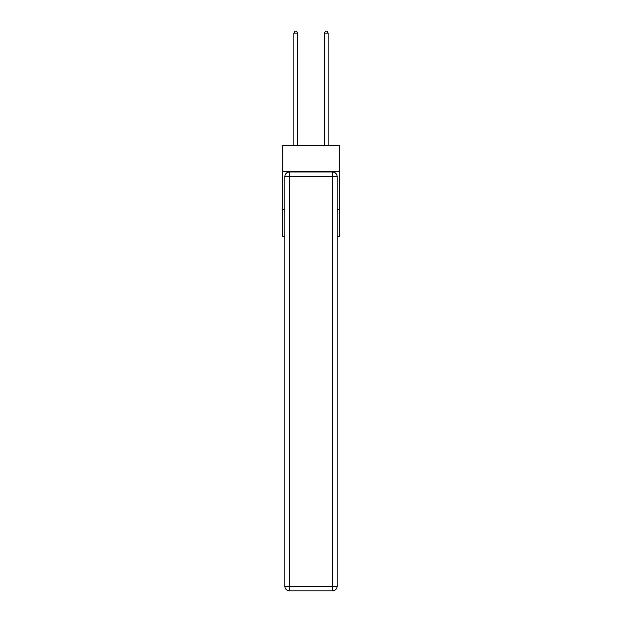 <?xml version="1.0" encoding="UTF-8"?>
<svg xmlns="http://www.w3.org/2000/svg" width="622" height="622" viewBox="0 0 622 622"><rect width="100%" height="100%" fill="white"/><g stroke="black" fill="none" stroke-linecap="round" stroke-linejoin="round"><path stroke-width="0.93" d="M339.177 171.26L339.177 145.369L282.823 145.369L282.823 171.26L339.177 171.26L339.177 236.757L337.124 236.757M284.876 209.342L282.823 209.342L282.823 171.26M339.177 209.342L337.124 209.342M282.823 209.342L282.823 236.757L284.876 236.757M289.448 172.022L332.552 172.022A4.572 4.572 0 0 1 337.124 176.594L337.124 586.328A4.572 4.572 0 0 1 332.552 590.9L289.448 590.9L289.448 586.328L332.552 586.328L332.552 176.594L289.448 176.594L289.448 586.328L284.876 586.328L284.876 176.594L289.448 176.594L289.448 172.022A4.572 4.572 0 0 0 284.876 176.594A4.572 4.572 0 0 1 289.448 172.022M284.876 586.328A4.572 4.572 0 0 0 289.448 590.9A4.572 4.572 0 0 1 284.876 586.328M297.674 145.369L297.674 33.083L293.864 33.083L293.864 145.369M293.864 33.083L295.007 31.1L296.531 31.1L297.674 33.083M328.136 145.369L328.136 33.083L324.326 33.083L324.326 145.369M324.326 33.083L325.469 31.1L326.993 31.1L328.136 33.083M332.552 590.9A4.572 4.572 0 0 0 337.124 586.328L332.552 586.328L332.552 590.9M337.124 176.594A4.572 4.572 0 0 0 332.552 172.022L332.552 176.594L337.124 176.594"/></g></svg>
